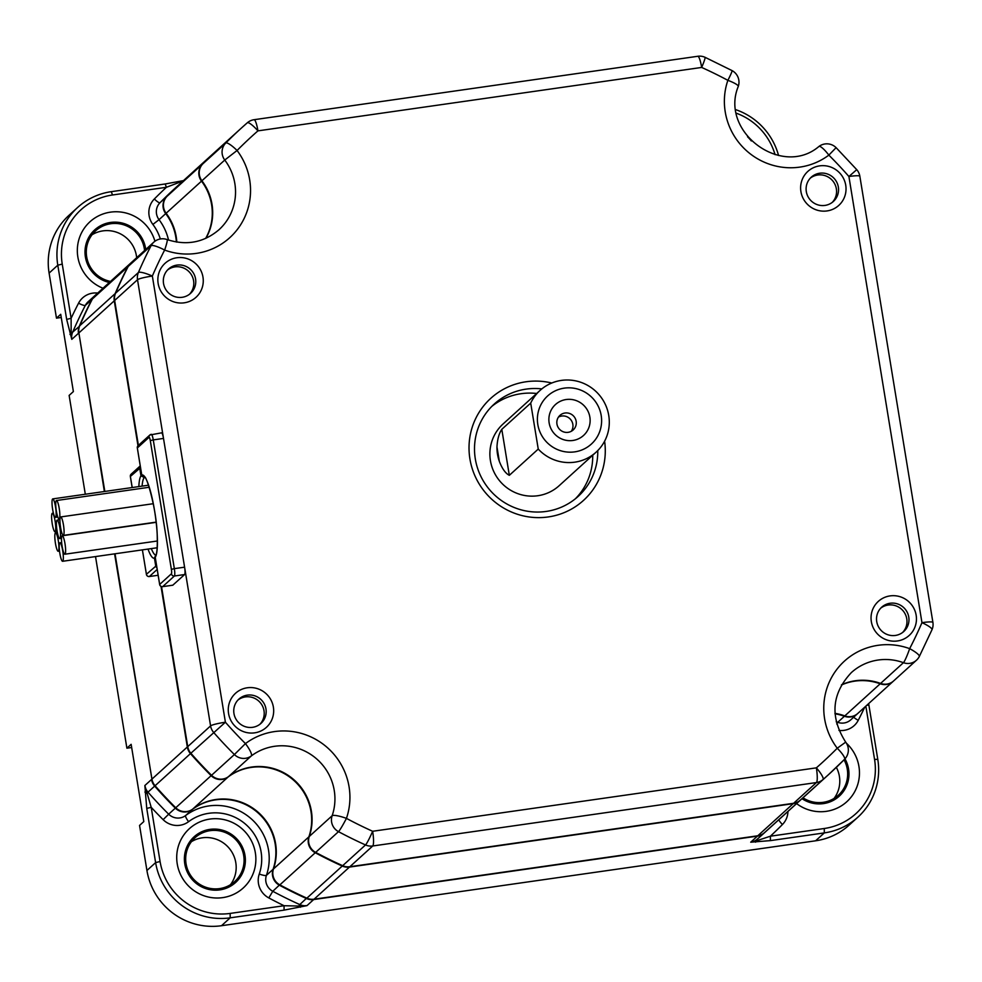 <?xml version="1.0" encoding="UTF-8"?>
<svg xmlns="http://www.w3.org/2000/svg" width="982" height="982" viewBox="0 0 982 982"><rect width="100%" height="100%" fill="white"/><g stroke="black" fill="none" stroke-linecap="round" stroke-linejoin="round"><path stroke-width="1.47" d="M176.907 265.103A16.412 16.056 -132.2 0 1 190.569 293.36A16.412 16.056 -132.2 0 1 164.976 288.033A16.412 16.056 -132.2 0 1 176.907 265.103M176.87 257.75A22.979 22.476 -132.2 0 1 202.967 277.084A22.979 22.476 -132.2 0 1 184.248 302.812A22.979 22.476 -132.2 0 1 158.151 283.491A22.979 22.476 -132.2 0 1 176.87 257.75M810.322 178.123A16.412 16.056 -132.2 0 1 832.306 202.353M866.897 705.186L868.91 705.186L868.665 703.591M868.91 705.186L877.785 759.381A65.671 64.235 -132.2 0 1 857.887 817.171A65.671 64.235 -132.2 0 1 824.303 832.908L770.416 840.617L770.391 836.198L824.279 828.501L824.303 832.908L815.612 840.801L221.49 925.719A65.671 64.235 -132.2 0 1 146.932 870.494L139.554 825.432L143.802 821.578L131.146 744.331L126.899 748.186L95.524 556.585M735.899 109.714A65.671 64.235 -132.2 0 1 778.554 155.487M857.887 817.171L849.197 825.052A65.671 64.235 -132.2 0 1 815.612 840.801M877.785 759.381L874.557 759.381L865.842 706.156M736.475 113.261A61.731 60.381 -132.2 0 1 775.068 154.665M747.548 136.793A40.053 39.182 -132.2 0 1 751.34 140.966M61.24 317.481L56.477 318.156L49.1 273.094L57.791 265.201L62.247 264.109L71.121 318.303L66.666 319.395L57.791 265.201A65.671 64.235 -132.2 0 1 77.688 207.423A65.671 64.235 -132.2 0 1 111.273 191.674L165.172 183.978L166.412 187.292L183.168 180.897M183.487 180.602L165.172 183.978M52.647 509.425A9.329 1.62 -98.1 0 0 55.409 517.354A9.329 1.62 -98.1 0 0 55.581 517.269A9.329 1.62 -98.1 0 0 55.606 507.35A9.329 1.62 -98.1 0 0 52.77 498.893A9.329 1.62 -98.1 0 0 52.586 498.979A9.329 1.62 -98.1 0 0 52.647 509.425M284.08 910.13L230.193 917.839L230.156 913.42L284.056 905.723L284.08 910.13L307.01 905.613L313.675 899.561L757.392 836.136L750.727 842.188L770.416 840.617M874.557 759.381A61.731 60.381 -132.2 0 1 824.279 828.501M846.459 743.264A40.053 39.182 -132.2 0 1 857.851 784.115A40.053 39.182 -132.2 0 1 826.316 811.341A40.053 39.182 -132.2 0 1 796.586 803.607M130.532 263.274L95.144 295.386A13.134 12.852 47.8 0 0 92.418 298.933A436.683 427.145 47.8 0 0 79.751 325.729A13.134 12.852 47.8 0 0 78.879 332.935L114.256 300.823A13.134 12.852 -132.2 0 1 115.139 293.618A436.683 427.145 -132.2 0 1 127.807 266.822A13.134 12.852 -132.2 0 1 130.741 263.09M176.809 242.088A52.537 51.383 47.8 0 0 166.118 213.241L201.506 181.142A13.134 12.852 -132.2 0 1 202.476 164.166A436.683 427.145 -132.2 0 1 218.434 148.896A436.683 427.145 -132.2 0 1 218.63 148.712M218.434 148.896L183.045 181.007A436.683 427.145 47.8 0 0 167.087 196.277A13.134 12.852 47.8 0 0 166.118 213.241M834.97 713.349A52.537 51.383 -132.2 0 1 844.802 715.903A13.134 12.852 47.8 0 0 857.826 713.423L893.215 681.312A13.134 12.852 47.8 0 0 893.411 681.127M764.352 832.773A436.683 427.145 47.8 0 0 769.925 827.801L805.314 795.69A436.683 427.145 -132.2 0 1 799.741 800.661A13.134 12.852 -132.2 0 1 793.186 803.657L757.797 835.768A13.134 12.852 47.8 0 0 764.352 832.773L799.741 800.661M757.797 835.768L314.08 899.193L349.469 867.081A13.134 12.852 -132.2 0 1 342.264 866.05A436.683 427.145 -132.2 0 1 315.247 852.757A13.134 12.852 -132.2 0 1 308.876 836.836L273.487 868.947A13.134 12.852 47.8 0 0 279.858 884.868A436.683 427.145 47.8 0 0 306.875 898.162A13.134 12.852 47.8 0 0 314.08 899.193M161.023 586.401L187.329 746.995L151.94 779.107A13.134 12.852 47.8 0 0 155.07 785.735A436.683 427.145 47.8 0 0 175.741 807.756A13.134 12.852 47.8 0 0 192.705 809.107A52.537 51.383 -132.2 0 1 254.633 809.413A52.537 51.383 -132.2 0 1 273.487 868.947M151.94 779.107L115.041 553.787M104.829 491.454L78.879 332.935M85.311 494.241L69.133 395.415L73.38 391.56L60.724 314.301L56.477 318.156M49.1 273.094A65.671 64.235 -132.2 0 1 68.998 215.316L77.688 207.423M131.662 747.511L126.899 748.186M191.416 841.697A29.546 28.908 -132.2 0 1 202.243 837.818A29.546 28.908 -132.2 0 1 231.912 852.094A29.546 28.908 -132.2 0 1 230.451 884.721M237.963 700.031A16.412 16.056 -132.2 0 1 259.948 724.262M252.595 727.318A16.412 16.056 -132.2 0 1 238.933 699.074A16.412 16.056 -132.2 0 1 264.526 704.401A16.412 16.056 -132.2 0 1 252.595 727.318M92.026 234.772A29.546 28.908 -132.2 0 1 102.864 230.893A29.546 28.908 -132.2 0 1 136.412 255.737A29.546 28.908 -132.2 0 1 136.67 257.714M167.541 270.001A16.412 16.056 -132.2 0 1 189.526 294.232M55.385 532.907A9.329 1.62 -98.1 0 0 55.446 543.341A9.329 1.62 -98.1 0 0 58.196 551.27A9.329 1.62 -98.1 0 0 58.38 551.184A9.329 1.62 -98.1 0 0 58.404 541.278A9.329 1.62 -98.1 0 0 55.569 532.809A9.329 1.62 -98.1 0 0 55.385 532.907M597.768 450.566A62.382 61.019 -132.2 0 1 578.067 496.475A62.382 61.019 -132.2 0 1 546.152 511.438A62.382 61.019 -132.2 0 1 480.787 476.221A62.382 61.019 -132.2 0 1 494.216 404.081A62.382 61.019 -132.2 0 1 526.131 389.118A62.382 61.019 -132.2 0 1 541.818 388.909M604.605 441.225A68.949 67.439 -132.2 0 1 548.226 516.949A68.949 67.439 -132.2 0 1 469.924 458.962A68.949 67.439 -132.2 0 1 526.082 381.765A68.949 67.439 -132.2 0 1 551.786 383.017M65.058 554.13A9.329 1.62 -98.1 0 0 64.996 543.684A9.329 1.62 -98.1 0 0 62.247 535.755A9.329 1.62 -98.1 0 0 62.062 535.853A9.329 1.62 -98.1 0 0 62.038 545.759A9.329 1.62 -98.1 0 0 64.886 554.216A9.329 1.62 -98.1 0 0 65.058 554.13M181.498 181.081L180.283 182.161A6.567 1.363 48.8 0 0 181.351 182.542M182.848 181.191A436.683 427.145 47.8 0 0 182.64 181.375L175.962 187.427A436.683 427.145 47.8 0 0 160.017 202.697A6.567 1.363 44.8 0 1 154.346 198.978A443.25 433.565 47.8 0 1 166.412 187.292L112.513 194.988L111.273 191.674M755.551 842.175L757.429 840.494L750.727 842.188A13.134 12.852 47.8 0 0 757.269 839.193L763.947 833.141A13.134 12.852 -132.2 0 1 757.392 836.136L757.392 835.829M778.8 819.749A6.567 1.363 -135.2 0 0 782.445 824.512A443.25 433.565 47.8 0 1 770.391 836.198L757.429 840.494A6.567 1.363 -131.2 0 1 757.269 839.193A436.683 427.145 47.8 0 0 762.854 834.221L769.52 828.17A436.683 427.145 47.8 0 0 769.728 827.986M221.49 925.719L230.193 917.839A65.671 64.235 -132.2 0 1 155.622 862.613L146.748 808.419L151.203 807.314L160.078 861.509L155.622 862.613L146.932 870.494M300.418 907.233L298.835 906.042L284.056 905.723A443.25 433.565 -132.2 0 1 268.81 897.929A19.701 19.272 -132.2 0 1 259.26 874.041A45.97 44.963 47.8 0 0 242.763 821.959A45.97 44.963 47.8 0 0 188.581 821.688A19.701 19.272 47.8 0 1 163.135 819.663A443.25 433.565 47.8 0 1 151.203 807.314L144.857 785.526L146.748 808.419M307.01 905.613L298.835 906.042L299.792 904.582A13.134 12.852 47.8 0 0 307.01 905.613M313.675 899.242L313.675 899.561A13.134 12.852 -132.2 0 1 306.47 898.53A436.683 427.145 -132.2 0 1 279.453 885.236A13.134 12.852 -132.2 0 1 273.082 869.303L266.417 875.367A13.134 12.852 47.8 0 0 272.775 891.288L268.81 897.929M801.999 798.697A30.859 30.184 47.8 0 0 823.432 803.607A30.859 30.184 47.8 0 0 848.571 769.053A30.859 30.184 47.8 0 0 844.986 758.841M56.968 520.239A9.329 1.62 -98.1 0 0 57.03 530.673A9.329 1.62 -98.1 0 0 59.792 538.602A9.329 1.62 -98.1 0 0 59.963 538.517A9.329 1.62 -98.1 0 0 59.988 528.611A9.329 1.62 -98.1 0 0 57.152 520.141A9.329 1.62 -98.1 0 0 56.968 520.239M857.63 713.607A13.134 12.852 -132.2 0 1 844.397 716.271L837.72 722.322A6.567 0.651 -69.9 0 0 836.75 723.979M114.256 300.823L137.996 445.767M192.705 809.107L228.094 777.008A13.134 12.852 47.8 0 1 211.13 775.645A436.683 427.145 -132.2 0 1 190.459 753.624A13.134 12.852 -132.2 0 1 187.329 746.995M254.669 732.842A22.979 22.476 -132.2 0 1 228.56 713.509A22.979 22.476 -132.2 0 1 247.28 687.781A22.979 22.476 -132.2 0 1 273.377 707.114A22.979 22.476 -132.2 0 1 254.669 732.842M228.094 777.008A52.537 51.383 -132.2 0 1 290.021 777.302A52.537 51.383 -132.2 0 1 308.876 836.836M349.469 867.081L793.186 803.657M841.427 685.006A52.537 51.383 -132.2 0 1 880.191 683.791A13.134 12.852 47.8 0 0 893.215 681.312M596.111 452.162L559.102 485.746A41.698 40.79 -132.2 0 1 537.78 495.738A41.698 40.79 -132.2 0 1 494.081 472.207A41.698 40.79 -132.2 0 1 503.066 423.978L540.075 390.406A41.698 40.79 -132.2 0 1 561.397 380.402A41.698 40.79 -132.2 0 1 605.096 403.933A41.698 40.79 -132.2 0 1 596.111 452.162A41.698 40.79 -132.2 0 1 574.789 462.166A41.698 40.79 -132.2 0 1 538.246 449.081L509.327 475.325C505.521 473.41 502.195 468.77 499.335 461.38A41.698 40.79 -132.2 0 1 496.966 446.933C497.383 439.384 498.991 433.516 501.802 429.33L530.71 403.099A41.698 40.79 -132.2 0 1 540.075 390.406M201.506 181.142A52.537 51.383 -132.2 0 1 205.643 238.417M62.774 561.201A9.329 1.62 -98.1 0 0 62.713 550.755A9.329 1.62 -98.1 0 0 59.963 542.825A9.329 1.62 -98.1 0 0 59.779 542.911A9.329 1.62 -98.1 0 0 59.755 552.817A9.329 1.62 -98.1 0 0 62.602 561.287A9.329 1.62 -98.1 0 0 62.774 561.201M66.666 319.395L71.796 339.355L78.474 333.303A13.134 12.852 -132.2 0 1 79.346 326.098A436.683 427.145 -132.2 0 1 92.013 299.301A13.134 12.852 -132.2 0 1 94.947 295.57M166.142 213.278L165.713 213.61A13.134 12.852 -132.2 0 1 166.682 196.645L160.017 202.697A13.134 12.852 47.8 0 0 159.035 219.673L165.713 213.61A52.537 51.383 -132.2 0 1 176.379 242.026M182.64 181.375A436.683 427.145 47.8 0 0 166.682 196.645L166.719 196.658M574.728 451.867A32.504 31.792 -132.2 0 1 537.817 424.531A32.504 31.792 -132.2 0 1 564.294 388.135A32.504 31.792 -132.2 0 1 601.193 415.472A32.504 31.792 -132.2 0 1 574.728 451.867M530.71 403.099L538.246 449.081M835.007 713.791A52.537 51.383 -132.2 0 1 844.397 716.271L844.594 715.829M763.935 833.117L763.947 833.141A436.683 427.145 47.8 0 0 769.52 828.17M192.276 809.426L192.3 809.475A13.134 12.852 -132.2 0 1 175.336 808.125L168.671 814.188A13.134 12.852 47.8 0 0 185.635 815.539L192.3 809.475A52.537 51.383 -132.2 0 1 254.228 809.782A52.537 51.383 -132.2 0 1 273.082 869.303L273.352 869.365M890.109 603.255A16.412 16.056 -132.2 0 1 903.771 631.512A16.412 16.056 -132.2 0 1 878.178 626.185A16.412 16.056 -132.2 0 1 890.109 603.255M880.731 608.153A16.412 16.056 -132.2 0 1 902.716 632.383M575.464 498.696A62.382 61.019 47.8 0 0 592.723 455.243M536.675 393.487A62.382 61.019 47.8 0 0 521.074 393.708A62.382 61.019 47.8 0 0 491.761 406.438M211.13 775.645L175.336 808.125A436.683 427.145 -132.2 0 1 154.665 786.103A13.134 12.852 -132.2 0 1 151.535 779.475L144.857 785.526A13.134 12.852 47.8 0 0 148 792.155L190.459 753.624M78.916 333.193L104.374 491.516M114.587 553.86L151.977 779.364M219.624 888.6A29.546 28.908 -132.2 0 1 188.654 871.93A29.546 28.908 -132.2 0 1 195.025 837.744A29.546 28.908 -132.2 0 1 210.136 830.662A29.546 28.908 -132.2 0 1 241.106 847.343A29.546 28.908 -132.2 0 1 234.735 881.517A29.546 28.908 -132.2 0 1 219.624 888.6M110.536 281.417A29.546 28.908 -132.2 0 1 87.496 260.414A29.546 28.908 -132.2 0 1 95.635 230.819A29.546 28.908 -132.2 0 1 110.745 223.736A29.546 28.908 -132.2 0 1 144.305 248.581A29.546 28.908 -132.2 0 1 144.55 250.557M572.862 440.476A20.88 20.426 -132.2 0 1 549.147 422.911A20.88 20.426 -132.2 0 1 566.16 399.527A20.88 20.426 -132.2 0 1 589.863 417.092A20.88 20.426 -132.2 0 1 572.862 440.476M568.148 432.325A9.845 9.636 -132.2 0 1 559.949 415.374A9.845 9.636 -132.2 0 1 575.305 418.577A9.845 9.636 -132.2 0 1 568.148 432.325M844.054 759.81A29.546 28.908 -132.2 0 1 847.282 769.237A29.546 28.908 -132.2 0 1 838.333 795.236A29.546 28.908 -132.2 0 1 823.223 802.319A29.546 28.908 -132.2 0 1 802.981 797.814M836.357 767.335A29.546 28.908 -132.2 0 1 839.401 776.394A29.546 28.908 -132.2 0 1 834.049 798.44M558.463 417.092A9.845 9.636 -132.2 0 1 571.328 431.282M62.247 264.109A61.731 60.381 -132.2 0 1 112.513 194.988M103.024 288.242A40.053 39.182 -132.2 0 1 77.517 246.678A40.053 39.182 -132.2 0 1 110.475 212.149A40.053 39.182 -132.2 0 1 154.935 241.253M230.156 913.42A61.731 60.381 -132.2 0 1 160.078 861.509M222.73 897.622A40.053 39.182 -132.2 0 1 177.239 863.927A40.053 39.182 -132.2 0 1 209.866 819.074A40.053 39.182 -132.2 0 1 255.345 852.769A40.053 39.182 -132.2 0 1 222.73 897.622M144.919 792.069L146.662 793.346L148 792.155A436.683 427.145 47.8 0 0 168.671 814.188L163.135 819.663M69.968 334.42L71.146 332.211L71.121 318.303A443.25 433.565 -132.2 0 1 78.56 303.18A19.701 19.272 -132.2 0 1 97.697 293.078M71.796 339.355L71.146 332.211A6.567 1.252 23.3 0 0 72.668 332.149A13.134 12.852 47.8 0 0 71.796 339.355M209.927 829.373A30.859 30.184 47.8 0 0 184.788 863.939A30.859 30.184 47.8 0 0 219.833 889.888A30.859 30.184 47.8 0 0 244.972 855.334A30.859 30.184 47.8 0 0 209.927 829.373M145.741 249.477A30.859 30.184 47.8 0 0 110.536 222.448A30.859 30.184 47.8 0 0 85.397 257.002A30.859 30.184 47.8 0 0 109.358 282.497M59.288 518.901A9.329 1.62 -98.1 0 0 59.313 508.995A9.329 1.62 -98.1 0 0 56.477 500.525A9.329 1.62 -98.1 0 0 56.293 500.611A9.329 1.62 -98.1 0 0 56.355 511.057A9.329 1.62 -98.1 0 0 59.116 518.987A9.329 1.62 -98.1 0 0 59.288 518.901M819.688 173.225A16.412 16.056 -132.2 0 1 833.35 201.482A16.412 16.056 -132.2 0 1 807.756 196.155A16.412 16.056 -132.2 0 1 819.688 173.225M156.887 567.657A2.627 2.565 -132.2 0 1 155.708 565.853L154.432 558.046L155.635 555.456L155.242 557.31A42.03 7.291 -98.1 0 0 154.567 510.689A42.03 7.291 -98.1 0 0 141.776 475.079L137.333 447.952L149.055 437.321A3.94 0.687 81.9 0 1 150.295 440.623L153.266 439.899L174.342 568.639L171.384 569.376L150.295 440.623M138.843 486.593A42.03 7.291 81.9 0 1 140.966 475.816L144.342 477.571L141.813 475.558L137.333 447.952A2.627 2.565 -132.2 0 1 138.131 445.644A2.627 2.627 0 0 0 137.296 448.013L137.345 448.062M138.401 445.398L114.661 300.455A13.134 12.852 -132.2 0 1 115.532 293.25A436.683 427.145 -132.2 0 1 128.212 266.453A13.134 12.852 -132.2 0 1 130.937 262.906L153.793 242.173A13.134 12.852 -132.2 0 0 151.068 245.721L128.212 266.453M827.016 210.934A22.979 22.476 -132.2 0 1 800.919 191.613A22.979 22.476 -132.2 0 1 819.639 165.872A22.979 22.476 -132.2 0 1 845.735 185.205A22.979 22.476 -132.2 0 1 827.016 210.934M202.881 163.798L225.737 143.065A436.683 427.145 -132.2 0 1 241.682 127.795L218.839 148.528A436.683 427.145 47.8 0 0 202.881 163.798A13.134 12.852 -132.2 0 0 201.911 180.774A52.537 51.383 -132.2 0 1 205.913 238.307M60.516 517.023A9.329 1.62 -98.1 0 0 60.577 527.469A9.329 1.62 -98.1 0 0 63.327 535.399A9.329 1.62 -98.1 0 0 63.511 535.3A9.329 1.62 -98.1 0 0 63.535 525.395A9.329 1.62 -98.1 0 0 60.688 516.937A9.329 1.62 -98.1 0 0 60.516 517.023M932.9 622.379A13.134 13.134 0 0 1 932.004 629.695A13.134 2.492 23.3 0 0 921.963 622.662L848.902 176.49A13.134 1.51 -9.3 0 1 859.839 176.195L932.9 622.379A13.134 1.51 -9.3 0 0 921.963 622.662A423.549 414.294 -132.2 0 1 909.663 648.648A65.671 64.235 47.8 0 0 835.915 670.632A65.671 64.235 47.8 0 0 837.241 748.223L845.698 742.134C829.741 716.897 831.619 693.722 851.32 672.621A52.537 51.383 -132.2 0 1 903.44 662.69A13.134 12.852 47.8 0 0 916.476 660.211L893.62 680.943A13.134 12.852 -132.2 0 1 880.596 683.423A52.537 51.383 -132.2 0 0 841.562 684.761M793.591 803.288A13.134 12.852 -132.2 0 0 800.146 800.293A436.683 427.145 47.8 0 0 805.719 795.322L828.575 774.589A436.683 427.145 -132.2 0 1 822.99 779.561A13.134 12.852 -132.2 0 1 816.447 782.556L793.591 803.288L349.874 866.713A13.134 12.852 -132.2 0 1 342.669 865.682A436.683 427.145 -132.2 0 1 315.652 852.388A13.134 12.852 -132.2 0 1 309.281 836.468A52.537 51.383 -132.2 0 0 290.426 776.934A52.537 51.383 -132.2 0 0 228.499 776.639A13.134 12.852 -132.2 0 1 211.535 775.289A436.683 427.145 -132.2 0 1 190.864 753.255A13.134 12.852 -132.2 0 1 187.734 746.627L161.527 586.598M52.181 513.353A9.329 1.62 -98.1 0 0 52.242 523.799A9.329 1.62 -98.1 0 0 55.004 531.728A9.329 1.62 -98.1 0 0 55.176 531.63A9.329 1.62 -98.1 0 0 55.201 521.724A9.329 1.62 -98.1 0 0 52.365 513.255A9.329 1.62 -98.1 0 0 52.181 513.353M114.661 300.455L137.517 279.723L163.503 438.426A6.567 1.142 -98.1 0 0 161.564 432.841A6.567 1.142 -98.1 0 0 161.441 432.915M897.438 640.964A22.979 22.476 -132.2 0 1 871.341 621.631A22.979 22.476 -132.2 0 1 890.06 595.902A22.979 22.476 -132.2 0 1 916.157 615.235A22.979 22.476 -132.2 0 1 897.438 640.964M172.795 585.198L184.628 574.531A6.567 1.142 -98.1 0 0 184.591 567.179L210.578 725.894L187.734 746.627M149.055 437.321A2.627 2.565 -132.2 0 1 151.203 434.375A6.567 1.142 81.9 0 1 151.326 434.314A6.567 1.142 81.9 0 1 153.266 439.899L163.503 438.426L184.591 567.179L174.342 568.639A6.567 1.142 -98.1 0 1 174.391 576.004A2.627 2.565 -132.2 0 1 171.408 573.795L159.673 584.437L155.242 557.31M864.761 707.126A443.25 433.565 -132.2 0 1 858.243 720.309A6.567 1.277 27.3 0 1 853.726 717.142M838.959 730.399A19.701 19.272 47.8 0 0 858.243 720.309M782.445 824.512A19.701 19.272 47.8 0 0 787.945 811.451M306.703 898.088L299.792 904.582A436.683 427.145 47.8 0 1 272.775 891.288L279.71 884.794M836.198 721.795A52.537 51.383 -132.2 0 1 837.72 722.322A13.134 12.852 47.8 0 0 850.756 719.843L857.421 713.791M115.139 293.618L79.751 325.729M315.247 852.757L279.858 884.868M342.264 866.05L306.875 898.162M880.191 683.791L844.802 715.903M202.476 164.166L167.087 196.277M92.418 298.933L127.807 266.822M94.738 295.754L88.073 301.805A13.134 12.852 47.8 0 0 85.348 305.353A436.683 427.145 47.8 0 0 72.668 332.149L79.567 326.147M78.56 303.18A6.567 1.277 27.3 0 0 85.348 305.353L92.198 299.363M160.311 238.97A45.97 44.963 47.8 0 0 152.885 224.436A19.701 19.272 47.8 0 1 154.346 198.978M152.885 224.436L159.035 219.673A52.537 51.383 -132.2 0 1 168.523 240.062M188.581 821.688A6.567 1.363 -126.9 0 1 185.635 815.539A52.537 51.383 -132.2 0 1 247.562 815.833A52.537 51.383 -132.2 0 1 266.417 875.367A6.567 1.203 19 0 1 259.26 874.041M496.966 446.933L499.335 461.38M142.095 486.127A39.403 6.825 81.9 0 1 144.342 477.571A39.403 6.825 81.9 0 1 144.673 477.326M157.181 569.437L149.387 576.508A2.627 2.565 -132.2 0 1 146.404 574.298L146.379 574.36A2.627 2.627 0 0 0 149.338 576.532L158.139 575.268L149.276 576.52M132.202 487.538L130.397 476.552M156.543 565.534L146.404 574.298L142.402 549.883L146.428 574.396M509.327 475.325L501.802 429.33M140.524 467.69L130.385 476.442A2.627 2.565 -132.2 0 1 131.183 474.134A2.627 2.627 0 0 0 130.348 476.503L132.153 487.538M115.532 293.25L138.388 272.517A436.683 427.145 -132.2 0 1 151.068 245.721A13.134 2.565 27.3 0 1 164.632 250.066A423.549 414.294 47.8 0 0 152.345 276.052L225.406 722.224A423.549 414.294 47.8 0 0 245.451 743.595A65.671 64.235 -132.2 0 1 322.869 743.975A65.671 64.235 -132.2 0 1 346.437 818.374A423.549 414.294 47.8 0 0 372.644 831.275L816.361 767.85A423.549 414.294 47.8 0 0 837.241 748.223A13.134 2.725 44.8 0 1 844.545 759.307A436.683 427.145 -132.2 0 1 828.575 774.589L844.545 759.307A13.134 2.725 44.8 0 1 844.52 759.319A13.134 13.134 0 0 0 845.698 742.134M137.517 279.723A13.134 12.852 -132.2 0 1 138.388 272.517A13.134 2.492 23.3 0 1 152.345 276.052A13.134 1.51 -9.3 0 0 137.517 279.723M201.911 180.774L224.755 160.041A52.537 51.383 -132.2 0 1 218.937 229.776C203.79 242.591 186.506 245.856 167.124 239.571A13.134 1.289 110.1 0 1 164.632 250.066A65.671 64.235 47.8 0 0 238.38 228.082A65.671 64.235 47.8 0 0 237.067 150.492L224.755 160.041A13.134 12.852 -132.2 0 1 225.737 143.065A13.134 2.725 44.8 0 1 237.067 150.492A423.549 414.294 47.8 0 1 257.947 130.864A13.134 2.725 48.8 0 0 247.268 122.824L241.682 127.795A436.683 427.145 -132.2 0 1 247.268 122.824A13.134 13.134 0 0 1 254.068 119.706A13.134 2.271 81.9 0 1 257.947 130.864L701.664 67.439A13.134 1.105 -65.8 0 0 705.039 57.3A13.134 13.134 0 0 0 697.785 56.281A13.134 2.271 81.9 0 1 701.664 67.439A423.549 414.294 47.8 0 1 727.871 80.34A13.134 0.933 -61.9 0 0 732.044 70.594L705.039 57.3M171.408 573.795A3.94 0.687 -98.1 0 0 171.384 569.376M932.004 629.695L919.312 656.516A13.134 2.565 27.3 0 0 909.663 648.648A13.134 1.289 110.1 0 1 903.44 662.69L880.596 683.423M800.146 800.293L822.99 779.561A13.134 2.725 48.8 0 0 816.361 767.85A13.134 2.271 81.9 0 1 816.447 782.556L372.73 845.981A13.134 12.852 -132.2 0 1 365.513 844.95A436.683 427.145 -132.2 0 1 338.495 831.656A13.134 12.852 -132.2 0 1 332.137 815.735L309.281 836.468M349.874 866.713L372.73 845.981A13.134 2.271 81.9 0 0 372.644 831.275A13.134 1.105 -65.8 0 1 365.513 844.95L342.669 865.682M315.652 852.388L338.495 831.656A13.134 0.933 -61.9 0 0 346.437 818.374A13.134 2.406 -161 0 0 332.137 815.735A52.537 51.383 -132.2 0 0 313.283 756.201A52.537 51.383 -132.2 0 0 251.355 755.894L228.499 776.639M245.537 758.3A13.134 12.852 47.8 0 0 251.355 755.894A13.134 2.725 53.1 0 0 245.451 743.595L234.391 754.544A13.134 12.852 47.8 0 0 245.537 758.3M211.535 775.289L234.391 754.544A436.683 427.145 -132.2 0 1 213.72 732.523A13.134 12.852 -132.2 0 1 210.578 725.894A13.134 1.51 -9.3 0 1 225.406 722.224L190.864 753.255M154.432 558.046A42.03 7.291 81.9 0 1 148.012 549.073M140.23 465.947A2.627 2.565 -132.2 0 0 139.69 468.009L140.966 475.816M738.268 86.453C719.462 131.907 781.918 178.098 818.951 146.453A13.134 2.725 -126.9 0 1 828.845 155.119L836.099 147.656L856.746 169.665L848.902 176.49A423.549 414.294 47.8 0 0 828.845 155.119A65.671 64.235 47.8 0 1 751.439 154.739A65.671 64.235 47.8 0 1 727.871 80.34A13.134 2.406 19 0 1 738.268 86.453A13.134 13.134 0 0 0 732.044 70.594M836.099 147.656A13.134 13.134 0 0 0 818.951 146.453A13.134 2.725 -126.9 0 0 818.914 146.49M172.906 585.174L162.558 586.659L172.857 585.198M159.698 584.535L159.673 584.437A2.627 2.565 -132.2 0 0 162.656 586.647L174.391 576.004L184.628 574.531M155.807 555.186A39.403 6.825 81.9 0 1 151.314 548.607M55.409 517.354L57.791 517.011M59.792 538.602L61.51 538.357M59.963 542.825L61.657 542.58M56.477 500.525L149.19 487.268M155.622 555.468C154.96 555.37 157.844 557.666 157.206 535.092C156.519 507.485 145.68 473.422 144.428 477.105L145.091 477.191M55.004 531.728L57.165 531.409M64.886 554.216L157.378 540.996M140.23 465.922L131.183 474.134M161.564 432.841L149.853 435.001L138.131 445.644M167.124 239.571A13.134 13.134 0 0 0 153.793 242.173M254.068 119.706L697.785 56.281M859.839 176.195A13.134 13.134 0 0 0 856.746 169.665M63.327 535.399L156.126 522.129M155.131 556.954L159.649 584.486A2.627 2.627 0 0 0 162.607 586.671M55.569 532.809L57.373 532.551M62.247 535.755L156.15 522.338M52.365 513.255L53.409 513.107M58.196 551.27L59.521 551.086M60.688 516.937L153.266 503.705M59.116 518.987L60 518.864M52.77 498.893L148.503 485.206M57.152 520.141L59.951 519.748M62.602 561.287L157.194 547.76M916.476 660.211A13.134 13.134 0 0 0 919.312 656.516"/></g></svg>
